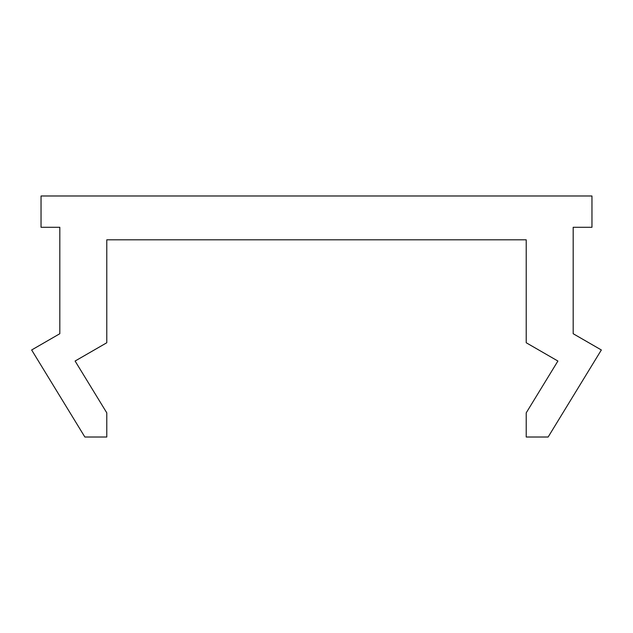 <?xml version="1.0" encoding="UTF-8"?>
<svg xmlns="http://www.w3.org/2000/svg" width="633" height="633" viewBox="0 0 633 633"><rect width="100%" height="100%" fill="white"/><g stroke="black" fill="none" stroke-linecap="round" stroke-linejoin="round"><path stroke-width="0.95" d="M591.958 195.985L41.042 195.985L41.042 227.287L59.818 227.287L59.818 333.718L31.65 349.978L84.862 437.015L106.779 437.015L106.779 412.843L75.098 361.039L106.779 342.754L106.779 239.812L526.221 239.812L526.221 342.754L557.902 361.039L526.221 412.843L526.221 437.015L548.138 437.015L601.35 349.978L573.182 333.718L573.182 227.287L591.958 227.287L591.958 195.985"/></g></svg>
